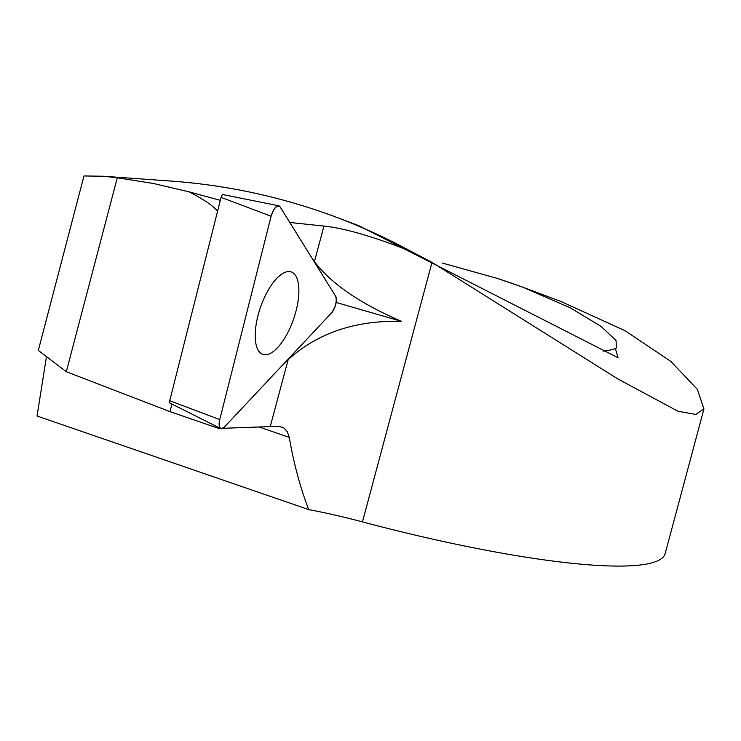 <?xml version="1.0" encoding="UTF-8"?>
<svg xmlns="http://www.w3.org/2000/svg" width="741" height="741" viewBox="0 0 741 741"><rect width="100%" height="100%" fill="white"/><g stroke="black" fill="none" stroke-linecap="round" stroke-linejoin="round"><path stroke-width="1.11" d="M46.47 356.616L37.05 416.016L308.691 509.595C300.114 487.041 293.64 462.968 289.286 437.394L259.072 426.983M703.95 408.893L665.186 553.573A304.199 47.748 -165 0 1 362.46 521.886A129.443 20.322 15 0 0 308.691 509.595M442.099 262.99L497.146 278.357A207.267 32.53 -165 0 1 522.951 287.249L570.218 307.811L600.905 326.29L616.021 340.48L616.512 348.02L615.345 348.502A207.267 32.53 -165 0 1 603.063 351.16M277.551 347.677A43.608 17.552 -71 0 1 262.342 354.189A43.608 17.552 -71 0 1 258.257 314.592A43.608 17.552 -71 0 1 290.731 271.78A43.608 17.552 -71 0 1 297.734 303.143A43.608 17.552 -71 0 1 277.551 347.677A43.608 17.552 109 0 0 297.734 303.143A43.608 17.552 109 0 0 290.731 271.78A43.608 17.552 109 0 0 276.541 278.644A43.608 17.552 109 0 0 256.581 321.927A43.608 17.552 109 0 0 262.342 354.189A43.608 17.552 109 0 0 277.551 347.677M171.94 404.058L170.022 411.653L66.301 371.723L117.282 177.784L153.35 183.462L189.057 191.845C203.553 199.273 213.065 205.711 217.595 211.176M220.327 200.348L189.057 191.845M562.317 302.115L624.95 330.653L670.892 361.46L697.429 389.442L703.885 408.875L695.882 414.423L678.098 411.32L617.864 378.957L432.003 262.351L411.366 251.56C373.603 236.62 344.463 228.135 323.947 226.098L289.787 222.467M411.366 251.56C386.987 238.306 361.867 226.811 336.006 217.104C282.784 197.208 227.83 185.204 171.162 181.082L103.555 176.247M117.282 177.784L103.601 176.256L83.983 175.95L38.319 350.4L66.301 371.723M283.618 363.979L288.175 359.617L270.233 426.575A129.443 20.322 15 0 1 279.978 426.649L284.053 428.048L287.295 431.688L289.286 437.394M288.175 359.617C317.833 332.876 355.634 320.131 401.585 321.39C360.089 303.523 331.032 283.599 314.434 261.61L311.97 258.137M218.975 427.668L218.771 428.446L220.41 428.391M270.233 426.575L222.884 428.298M170.022 411.653L218.771 428.446M336.377 217.243L358.588 225.57L618.096 357.773L615.345 348.502M522.951 287.249L497.146 278.357M336.136 302.439L401.585 321.39M220.725 428.548L169.985 403.076A2.705 1.093 -71 0 1 169.735 400.714L221.077 197.365A2.705 1.093 -71 0 1 223.087 194.614L278.755 205.794A10.272 4.14 109 0 0 271.104 216.242L219.762 419.601A10.272 4.14 109 0 0 220.725 428.548A10.272 4.14 109 0 0 224.393 427.048L331.347 313.128A10.272 4.14 109 0 0 335.627 296.187L280.024 206.748A10.272 4.14 109 0 0 278.755 205.794M224.393 427.048L331.347 313.128C335.654 307.043 337.081 301.402 335.627 296.187L280.024 206.748C276.977 204.729 274.003 207.888 271.104 216.242L219.762 419.601C218.502 427.705 220.049 430.188 224.393 427.048M323.947 226.098L314.434 261.61M432.003 262.351L362.46 521.886M169.735 400.714L219.762 419.601M271.104 216.242L221.077 197.365M525.11 288.045L562.354 302.022"/></g></svg>
